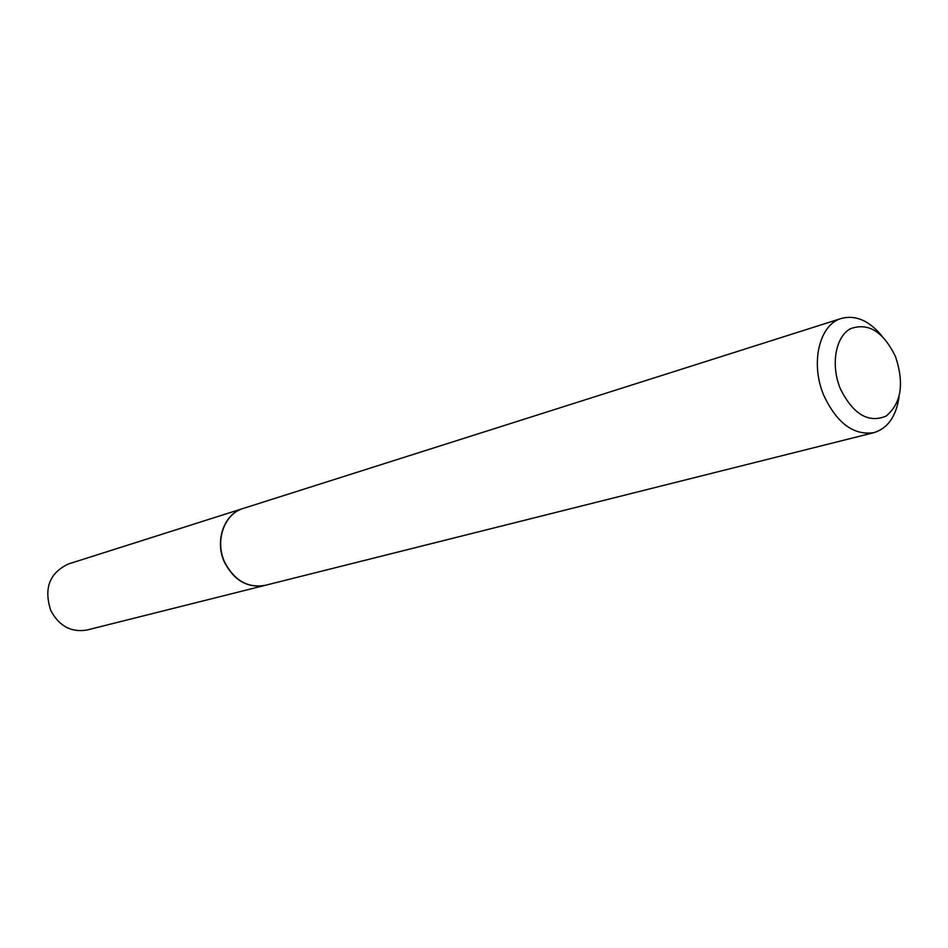 <?xml version="1.0" encoding="UTF-8"?>
<svg xmlns="http://www.w3.org/2000/svg" width="948" height="948" viewBox="0 0 948 948"><rect width="100%" height="100%" fill="white"/><g stroke="black" fill="none" stroke-linecap="round" stroke-linejoin="round"><path stroke-width="1.42" d="M243.138 508.472L68.41 563.977C49.474 572.9 43.608 588.435 50.813 610.583C59.25 626.213 71.361 632.683 87.145 629.982L264.978 585.378M243.032 508.495C224.036 513.84 214.449 541.012 224.486 562.259C234.097 580.579 247.558 588.293 264.871 585.402M881.794 335.805C869.067 320.554 855.606 314.76 841.421 318.421L243.245 508.436C224.238 513.78 214.663 540.952 224.7 562.2C234.298 580.52 247.76 588.234 265.084 585.354L873.855 432.667C887.861 428.318 896.263 416.314 899.071 396.655M841.421 318.421C819.297 324.358 810.03 363.392 823.848 395.506C836.918 423.223 853.591 435.606 873.855 432.667M895.552 356.732C883.37 331.646 868.356 322.308 850.498 328.695C835.461 336.718 830.519 365.039 840.343 388.727C853.141 414.312 868.392 423.436 886.072 416.113C901.275 403.433 904.428 383.632 895.552 356.732"/></g></svg>
